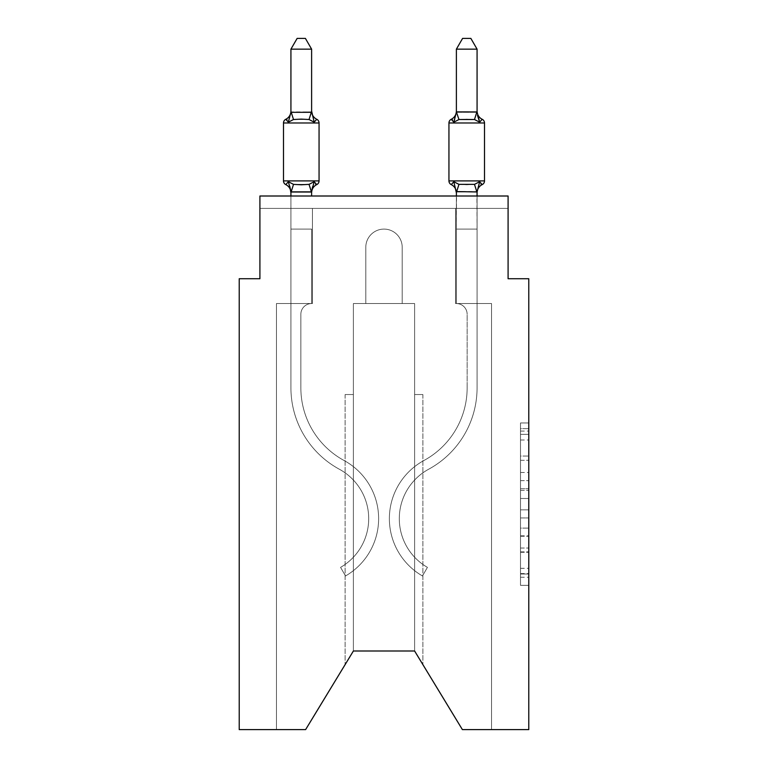 <?xml version="1.0" encoding="UTF-8"?>
<svg xmlns="http://www.w3.org/2000/svg" width="768" height="768" viewBox="0 0 768 768"><rect width="100%" height="100%" fill="white"/><g stroke="black" fill="none" stroke-linecap="round" stroke-linejoin="round"><path stroke-width="0.58" stroke-dasharray="3.84 2.88" d="M520.502 472.493L520.502 498.48L528.778 498.48L528.778 577.248L528.778 431.078L528.778 498.48L520.502 498.48L520.502 428.64L520.502 585.37L520.502 422.957L520.502 574.003L528.778 574.003L520.502 574.003L528.778 574.003L520.502 574.003L520.502 548.016L520.502 585.37L528.778 585.37L528.778 422.957L528.778 573.59L528.778 509.846L520.502 509.846L528.778 509.846L528.778 548.016L528.778 434.333L520.502 434.333L528.778 434.333L528.778 585.37L528.778 431.078L528.778 585.37L520.502 585.37L520.502 422.957L528.778 422.957L528.778 431.078L528.778 422.957L528.778 431.078L528.778 422.957L528.778 428.64L528.778 422.957L520.502 422.957L520.502 434.333L528.778 434.333L520.502 434.333L520.502 472.493L528.778 472.493M528.778 488.736L528.778 480.614L528.778 488.736L520.502 488.736L520.502 456.048L520.502 552.278L520.502 528.115L528.778 528.115L520.502 528.115L520.502 585.37L528.778 585.37L520.502 585.37L528.778 585.37L520.502 585.37L520.502 422.957L528.778 422.957L520.502 422.957L528.778 422.957L520.502 422.957L520.502 488.736L528.778 488.736M290.928 196.003L290.928 229.094L311.616 229.094L311.616 303.542A10.752 10.752 0 0 0 300.854 314.304A10.752 10.752 0 0 1 311.616 303.542L311.616 229.094L290.928 229.094L290.928 191.952L290.928 229.094L311.616 229.094L311.616 303.542A10.752 10.752 0 0 0 300.854 314.304A10.752 10.752 0 0 1 311.616 303.542L311.616 229.094L290.928 229.094L290.928 191.952L290.928 229.094L311.616 229.094L311.616 303.542A10.752 10.752 0 0 0 300.854 314.304A10.752 10.752 0 0 1 311.616 303.542L311.616 229.094L290.928 229.094L290.928 191.952L290.928 229.094L290.928 191.952L290.928 229.094L290.928 191.952L290.928 229.094L290.928 191.952L290.928 229.094L311.616 229.094L311.616 303.542A10.752 10.752 0 0 0 300.854 314.304A10.752 10.752 0 0 1 311.616 303.542A10.752 10.752 0 0 0 300.854 314.304A10.752 10.752 0 0 1 311.616 303.542A10.752 10.752 0 0 0 300.854 314.304A10.752 10.752 0 0 1 311.616 303.542L290.928 303.542L311.616 303.542L311.616 229.094L290.928 229.094L290.928 387.821L290.928 303.542L311.616 303.542L290.928 303.542L290.928 229.094L311.616 229.094L290.928 229.094L311.616 229.094L290.928 229.094L290.928 387.821L290.928 303.542L311.616 303.542L311.616 229.094L290.928 229.094L290.928 303.542L311.616 303.542L290.928 303.542L311.616 303.542L311.616 229.094L290.928 229.094L290.928 387.821L290.928 303.542L311.616 303.542L290.928 303.542L290.928 229.094L311.616 229.094L290.928 229.094L311.616 229.094L290.928 229.094L290.928 387.821L290.928 303.542L311.616 303.542L311.616 229.094L290.928 229.094L290.928 303.542L311.616 303.542L311.616 229.094L290.928 229.094L290.928 387.821L290.928 229.094L311.616 229.094L290.928 229.094L311.616 229.094L290.928 229.094L290.928 387.821L290.928 303.542L311.616 303.542L311.616 229.094L290.928 229.094L290.928 303.542L311.616 303.542L311.616 229.094L290.928 229.094L311.616 229.094L290.928 229.094L290.928 387.821L290.928 303.542L312.442 303.542L290.928 303.542L312.442 303.542L290.928 303.542L312.442 303.542L290.928 303.542L312.442 303.542L290.928 303.542L312.442 303.542L290.928 303.542L312.442 303.542L290.928 303.542L312.442 303.542L312.442 208.406L312.442 303.542L312.442 208.406L312.442 303.542L312.442 208.406L312.442 303.542L312.442 208.406L312.442 303.542L312.442 208.406L312.442 303.542L312.442 208.406L312.442 303.542L312.442 208.406L259.91 208.406L290.928 208.406L259.91 208.406L290.928 208.406L259.91 208.406L290.928 208.406L259.91 208.406L290.928 208.406L259.91 208.406L290.928 208.406L259.91 208.406L290.928 208.406L259.91 208.406L259.91 196.003L259.91 278.726L239.222 278.726L239.222 729.6L305.616 729.6L276.451 729.6L305.616 729.6L353.386 651.005L353.386 303.542L353.386 651.005L305.616 729.6L276.451 729.6L305.616 729.6L353.386 651.005L353.386 303.542L353.386 651.005L305.616 729.6L276.451 729.6L305.616 729.6L353.386 651.005L353.386 303.542L353.386 651.005L353.386 303.542L353.386 651.005L305.616 729.6L276.451 729.6L305.616 729.6L353.386 651.005L353.386 303.542L353.386 651.005L305.616 729.6L276.451 729.6L305.616 729.6L353.386 651.005L305.616 729.6L276.451 729.6L276.451 303.542L290.928 303.542L276.451 303.542L276.451 729.6L276.451 303.542L290.928 303.542L276.451 303.542L276.451 729.6L276.451 303.542L290.928 303.542L276.451 303.542L276.451 729.6L276.451 303.542L290.928 303.542L276.451 303.542L276.451 729.6L276.451 303.542L290.928 303.542L276.451 303.542L276.451 729.6L276.451 303.542L290.928 303.542L276.451 303.542L276.451 729.6L276.451 303.542L290.928 303.542L276.451 303.542L276.451 729.6L305.616 729.6L353.386 651.005L353.386 303.542L353.386 651.005L353.386 303.542L353.386 651.005L353.386 394.55L353.386 651.005L345.12 664.618L353.386 651.005L353.386 394.55L353.386 651.005L345.12 664.618L353.386 651.005L353.386 394.55L353.386 651.005L345.12 664.618L353.386 651.005L353.386 394.55L353.386 651.005L345.12 664.618L353.386 651.005L353.386 394.55L353.386 651.005L345.12 664.618L353.386 651.005L353.386 394.55L345.12 394.55L353.386 394.55L345.12 394.55L353.386 394.55L345.12 394.55L353.386 394.55L345.12 394.55L353.386 394.55L345.12 394.55L353.386 394.55L345.12 394.55L353.386 394.55L353.386 651.005L345.12 664.618L353.386 651.005L353.386 303.542L365.798 303.542L365.798 247.286A18.202 18.202 0 0 1 384 229.094A18.202 18.202 0 0 1 402.202 247.286L402.202 303.542L414.614 303.542L414.614 651.005L414.614 394.55L422.88 394.55L414.614 394.55L422.88 394.55L414.614 394.55L422.88 394.55L414.614 394.55L422.88 394.55L414.614 394.55L422.88 394.55L414.614 394.55L422.88 394.55L414.614 394.55L414.614 651.005L462.384 729.6L528.778 729.6L528.778 278.726L508.09 278.726L508.09 196.003L508.09 208.406L477.072 208.406L508.09 208.406L477.072 208.406L508.09 208.406L477.072 208.406L508.09 208.406L477.072 208.406L508.09 208.406L477.072 208.406L508.09 208.406L477.072 208.406L508.09 208.406L477.072 208.406L508.09 208.406L508.09 196.003L508.09 208.406L508.09 196.003L508.09 208.406L508.09 196.003L508.09 208.406L508.09 196.003L508.09 208.406L508.09 196.003L508.09 208.406L508.09 196.003L508.09 208.406L508.09 196.003L259.91 196.003L259.91 208.406L455.558 208.406L312.442 208.406L455.558 208.406L312.442 208.406L312.442 303.542L290.928 303.542L290.928 208.406L455.558 208.406L312.442 208.406L455.558 208.406L312.442 208.406L312.442 303.542L290.928 303.542L290.928 208.406L455.558 208.406L312.442 208.406L455.558 208.406L312.442 208.406L312.442 303.542L290.928 303.542L290.928 208.406L477.072 208.406L477.072 303.542L491.549 303.542L491.549 729.6L462.384 729.6L414.614 651.005L422.88 664.618L414.614 651.005L422.88 664.618L414.614 651.005L422.88 664.618L414.614 651.005L422.88 664.618L414.614 651.005L422.88 664.618L414.614 651.005L422.88 664.618L414.614 651.005L353.386 651.005L305.616 729.6L276.451 729.6L305.616 729.6L353.386 651.005L353.386 303.542L365.798 303.542L365.798 247.286A18.202 18.202 0 0 1 384 229.094A18.202 18.202 0 0 1 402.202 247.286L402.202 303.542L414.614 303.542L414.614 651.005L414.614 303.542L414.614 651.005L462.384 729.6L491.549 729.6L491.549 303.542L491.549 729.6L462.384 729.6L414.614 651.005L414.614 303.542L414.614 651.005L462.384 729.6L491.549 729.6L491.549 303.542L491.549 729.6L462.384 729.6L414.614 651.005L414.614 303.542L414.614 651.005L462.384 729.6L491.549 729.6L491.549 303.542L491.549 729.6L462.384 729.6L414.614 651.005L462.384 729.6L491.549 729.6L491.549 303.542L491.549 729.6L462.384 729.6L414.614 651.005L414.614 303.542L414.614 651.005L462.384 729.6L491.549 729.6L491.549 303.542L491.549 729.6L462.384 729.6L414.614 651.005L414.614 303.542L414.614 651.005L462.384 729.6L491.549 729.6L491.549 303.542L491.549 729.6L462.384 729.6L414.614 651.005L414.614 303.542L414.614 651.005L414.614 394.55L414.614 651.005L414.614 394.55L414.614 651.005L414.614 394.55L414.614 651.005L414.614 394.55L414.614 651.005L414.614 394.55L414.614 651.005L462.384 729.6L491.549 729.6L491.549 303.542L455.558 303.542L455.558 208.406L477.072 208.406L477.072 303.542L455.558 303.542L455.558 208.406L477.072 208.406L477.072 303.542L491.549 303.542L455.558 303.542L455.558 208.406L477.072 208.406L477.072 303.542L455.558 303.542L455.558 208.406L477.072 208.406L477.072 303.542L491.549 303.542L455.558 303.542L455.558 208.406L477.072 208.406L477.072 303.542L455.558 303.542L455.558 208.406L477.072 208.406L477.072 303.542L491.549 303.542L455.558 303.542L455.558 208.406L477.072 208.406L477.072 303.542L455.558 303.542L455.558 208.406L477.072 208.406L477.072 303.542L455.558 303.542L455.558 208.406L477.072 208.406L477.072 303.542L491.549 303.542L455.558 303.542L455.558 208.406L477.072 208.406L477.072 303.542L455.558 303.542L455.558 208.406L477.072 208.406L477.072 303.542L491.549 303.542L455.558 303.542L455.558 208.406L477.072 208.406L477.072 303.542L455.558 303.542L455.558 208.406L477.072 208.406L477.072 303.542L491.549 303.542L455.558 303.542L455.558 208.406L312.442 208.406L312.442 303.542L290.928 303.542L290.928 208.406L455.558 208.406L312.442 208.406L312.442 303.542L290.928 303.542L290.928 208.406L455.558 208.406L312.442 208.406L312.442 303.542L290.928 303.542L290.928 208.406L455.558 208.406L312.442 208.406L455.558 208.406L312.442 208.406L455.558 208.406L312.442 208.406L455.558 208.406L312.442 208.406L312.442 303.542L290.928 303.542L290.928 208.406L312.442 208.406L312.442 303.542L290.928 303.542L290.928 208.406L312.442 208.406L312.442 303.542L290.928 303.542L290.928 208.406L312.442 208.406L312.442 303.542L290.928 303.542L290.928 208.406L312.442 208.406L312.442 303.542L290.928 303.542L290.928 208.406L312.442 208.406L312.442 303.542L290.928 303.542L290.928 208.406L312.442 208.406L312.442 303.542L290.928 303.542L290.928 208.406L312.442 208.406L312.442 303.542L290.928 303.542L290.928 208.406L312.442 208.406L312.442 303.542L290.928 303.542L311.616 303.542L290.928 303.542L290.928 191.952L311.616 191.578L311.616 192.806L311.616 191.578L290.928 191.578L290.928 192.806L290.928 191.578L311.616 191.578L311.616 192.806L311.616 191.578L290.928 191.952L288.346 181.709L293.51 184.368L309.034 184.368L293.51 184.368L288.346 181.709L290.928 192.806A9.101 9.101 0 0 0 285.811 184.618A9.101 9.101 0 0 1 290.928 192.806L290.928 191.578L311.616 191.578L311.616 192.806L311.616 191.578L290.928 191.952L288.346 181.709L293.51 184.368L301.267 184.781L309.034 184.368L314.198 181.709L309.034 184.368L293.51 184.368L288.346 181.709L290.928 192.806A9.101 9.101 0 0 0 285.811 184.618A9.101 9.101 0 0 1 290.928 192.806L290.928 191.578L311.616 191.578L311.616 192.806L311.616 191.578L290.928 191.952L288.346 181.709L293.51 184.368L301.267 184.781L309.034 184.368L314.198 181.709L311.616 192.806L314.198 181.709L309.034 184.368L293.51 184.368L288.346 181.709L290.928 192.806A9.101 9.101 0 0 0 285.811 184.618A9.101 9.101 0 0 1 290.928 192.806L290.928 191.578L311.443 192.01L290.928 191.952L288.346 181.709L293.51 184.368L301.267 184.781L309.034 184.368L314.198 181.709L309.034 184.368L293.51 184.368L288.346 181.709L290.928 192.806A9.101 9.101 0 0 0 285.811 184.618A9.101 9.101 0 0 1 290.928 192.806L290.928 191.578L311.616 191.952L290.928 191.952L288.346 181.709L293.51 184.368L301.267 184.781L309.034 184.368L314.198 181.709L311.616 191.578L314.198 181.709L309.034 184.368L293.51 184.368L288.346 181.709L290.928 192.806A9.101 9.101 0 0 0 285.811 184.618A9.101 9.101 0 0 1 290.928 192.806L290.928 191.578L311.616 191.952L314.198 181.709L309.034 184.368L314.198 181.709L309.034 184.368L293.51 184.368L309.034 184.368L314.198 181.709L311.616 191.578M414.614 651.005L414.614 303.542L353.386 303.542L365.798 303.542L365.798 247.286L365.798 303.542L353.386 303.542L365.798 303.542L365.798 247.286A18.202 18.202 0 0 1 384 229.094A18.202 18.202 0 0 1 402.202 247.286A18.202 18.202 0 0 0 384 229.094A18.202 18.202 0 0 0 365.798 247.286A18.202 18.202 0 0 1 384 229.094A18.202 18.202 0 0 1 402.202 247.286L402.202 303.542L414.614 303.542L402.202 303.542L402.202 247.286L402.202 303.542L414.614 303.542L402.202 303.542L414.614 303.542L402.202 303.542L414.614 303.542L402.202 303.542L414.614 303.542L402.202 303.542L402.202 247.286A18.202 18.202 0 0 0 384 229.094A18.202 18.202 0 0 0 365.798 247.286A18.202 18.202 0 0 1 384 229.094A18.202 18.202 0 0 1 402.202 247.286A18.202 18.202 0 0 0 384 229.094A18.202 18.202 0 0 0 365.798 247.286A18.202 18.202 0 0 1 384 229.094A18.202 18.202 0 0 1 402.202 247.286A18.202 18.202 0 0 0 384 229.094A18.202 18.202 0 0 0 365.798 247.286A18.202 18.202 0 0 1 384 229.094A18.202 18.202 0 0 1 402.202 247.286A18.202 18.202 0 0 0 384 229.094A18.202 18.202 0 0 0 365.798 247.286L365.798 303.542L353.386 303.542L365.798 303.542L365.798 247.286L365.798 303.542L365.798 247.286L365.798 303.542L353.386 303.542L365.798 303.542L365.798 247.286L365.798 303.542L353.386 303.542L365.798 303.542L353.386 303.542L365.798 303.542L365.798 247.286A18.202 18.202 0 0 1 384 229.094A18.202 18.202 0 0 1 402.202 247.286L402.202 303.542L353.386 303.542L365.798 303.542L365.798 247.286A18.202 18.202 0 0 1 384 229.094A18.202 18.202 0 0 1 402.202 247.286L402.202 303.542L414.614 303.542L414.614 651.005L353.386 651.005L305.616 729.6L353.386 651.005M259.91 196.003L508.09 196.003L259.91 196.003M345.12 394.55L345.12 664.618L345.12 394.55M422.88 394.55L422.88 664.618L422.88 394.55M455.558 303.542L455.558 208.406L455.558 303.542L455.558 208.406L455.558 303.542L455.558 208.406L455.558 303.542L455.558 208.406L455.558 303.542L455.558 208.406L455.558 303.542L455.558 208.406L455.558 303.542L455.558 208.406L455.558 303.542L477.072 303.542L455.558 303.542M520.502 498.48L528.778 498.48L520.502 498.48M520.502 428.64L520.502 422.957L520.502 428.64L528.778 428.64L520.502 428.64M520.502 551.875L520.502 517.968L520.502 551.875L528.778 551.875L520.502 551.875M520.502 517.968L520.502 509.846L528.778 509.846L520.502 509.846L520.502 517.968L528.778 517.968L520.502 517.968M520.502 456.048L520.502 434.333L520.502 456.048L528.778 456.048L520.502 456.048M520.502 422.957L528.778 422.957L520.502 422.957L520.502 431.078L520.502 422.957L528.778 422.957M520.502 585.37L528.778 585.37L520.502 585.37L520.502 577.248L520.502 585.37M477.072 192.806A9.101 9.101 0 0 1 482.189 184.618A9.101 9.101 0 0 0 477.072 192.806L479.654 181.709L477.072 192.806A9.101 9.101 0 0 1 482.189 184.618A9.101 9.101 0 0 0 477.072 192.806A9.101 9.101 0 0 1 482.189 184.618A9.101 9.101 0 0 0 477.072 192.806A9.101 9.101 0 0 1 482.189 184.618A9.101 9.101 0 0 0 477.072 192.806A9.101 9.101 0 0 1 482.189 184.618A9.101 9.101 0 0 0 477.072 192.806L479.654 181.709L474.49 184.368L466.733 184.781L458.966 184.368L474.49 184.368L479.654 181.709L474.49 184.368L466.733 184.781L458.966 184.368L453.802 181.709L458.966 184.368L474.49 184.368L479.654 181.709L477.072 192.806L477.072 191.578L456.384 191.952L477.072 191.952L479.654 181.709L474.49 184.368L466.733 184.781L458.966 184.368L453.802 181.709L456.384 192.806L456.384 191.578L477.072 191.578L477.072 192.806A9.101 9.101 0 0 1 482.189 184.618A4.138 4.138 0 0 0 484.512 180.902L448.944 180.902A4.138 4.138 0 0 0 451.267 184.618A4.138 4.138 0 0 1 448.944 180.902A4.138 4.138 0 0 0 451.267 184.618A9.101 9.101 0 0 1 456.384 192.806L453.802 181.709L458.966 184.368L474.49 184.368L479.654 181.709L476.899 192.01L456.384 191.952L477.072 191.952L479.654 181.709L474.49 184.368L466.733 184.781L458.966 184.368L453.802 181.709L456.557 192.01L456.384 229.094L456.384 191.952L456.384 229.094L477.072 229.094L477.072 191.952L456.557 192.01L477.072 191.578L477.072 192.806A9.101 9.101 0 0 1 482.189 184.618A4.138 4.138 0 0 0 484.512 180.902L448.944 180.902A4.138 4.138 0 0 0 451.267 184.618A4.138 4.138 0 0 1 448.944 180.902A4.138 4.138 0 0 0 451.267 184.618A9.101 9.101 0 0 1 456.384 192.806L453.802 181.709L458.966 184.368L474.49 184.368L479.654 181.709L476.899 192.01L456.557 192.01L477.072 191.952L479.654 181.709L474.49 184.368L466.733 184.781L458.966 184.368L453.802 181.709L456.384 191.578L456.384 229.094L477.072 229.094L456.384 229.094L477.072 229.094L476.899 192.01L479.654 181.709L477.072 192.806A9.101 9.101 0 0 1 482.189 184.618L479.654 181.709L474.49 184.368L479.654 181.709L477.072 191.578L477.072 229.094L456.384 229.094L477.072 229.094L456.384 229.094L456.384 191.952L456.384 229.094L477.072 229.094L477.072 191.952L477.072 229.094L456.384 229.094L477.072 229.094L456.384 229.094L456.384 191.578L453.802 181.709L458.966 184.368L474.49 184.368L458.966 184.368L453.802 181.709L456.384 192.806L453.802 181.709L458.966 184.368L474.49 184.368L479.654 181.709L474.49 184.368L466.733 184.781L458.966 184.368L453.802 181.709L456.384 191.578L456.384 229.094L477.072 229.094L477.072 191.952L477.072 229.094L456.384 229.094L477.072 229.094L456.384 229.094L456.384 191.952L456.384 229.094L477.072 229.094L477.072 191.952L477.072 229.094L456.384 229.094L477.072 229.094L456.384 229.094L456.384 191.578L453.802 181.709L458.966 184.368L453.802 181.709L456.384 192.806A9.101 9.101 0 0 0 451.267 184.618A4.138 4.138 0 0 1 448.944 180.902A4.138 4.138 0 0 0 451.267 184.618L453.802 181.709L456.384 191.578L453.802 181.709L451.267 184.618A4.138 4.138 0 0 1 448.944 180.902A4.138 4.138 0 0 0 451.267 184.618A9.101 9.101 0 0 1 456.384 192.806A9.101 9.101 0 0 0 451.267 184.618A4.138 4.138 0 0 1 448.944 180.902L484.512 180.902L448.944 180.902L484.512 180.902L448.944 180.902L484.512 180.902L448.944 180.902L484.512 180.902L484.512 122.986A4.138 4.138 0 0 0 482.189 119.27L479.654 122.179L474.49 119.52L479.654 122.179L477.072 111.091L477.072 112.31L456.384 112.31L456.384 111.091L456.384 112.31L477.072 112.31L477.072 111.091L477.072 112.31L456.384 111.936L453.802 122.179L458.966 119.52L453.802 122.179L458.966 119.52L466.733 119.107L474.49 119.52L458.966 119.52L453.802 122.179L458.966 119.52L466.733 119.107L474.49 119.52L479.654 122.179L474.49 119.52L458.966 119.52L453.802 122.179L458.966 119.52L466.733 119.107L474.49 119.52L479.654 122.179L477.072 111.091L477.072 112.31L477.072 111.091L477.072 112.31L477.072 111.091L477.072 112.31L456.557 111.888L477.072 112.31L477.072 111.091L477.072 112.31L456.384 111.936L477.072 112.31L477.072 111.091L477.072 112.31L456.384 112.31L456.384 111.091A9.101 9.101 0 0 1 451.267 119.27A4.138 4.138 0 0 0 448.944 122.986L448.944 180.902L466.733 180.902L448.944 180.902L466.733 180.902L448.944 180.902L448.944 122.986A4.138 4.138 0 0 1 451.267 119.27A4.138 4.138 0 0 0 448.944 122.986L448.944 180.902L448.944 122.986A4.138 4.138 0 0 1 451.267 119.27A4.138 4.138 0 0 0 448.944 122.986L448.944 180.902L448.944 122.986A4.138 4.138 0 0 1 451.267 119.27A4.138 4.138 0 0 0 448.944 122.986L448.944 180.902L448.944 122.986A4.138 4.138 0 0 1 451.267 119.27A4.138 4.138 0 0 0 448.944 122.986L448.944 180.902L448.944 122.986A4.138 4.138 0 0 1 451.267 119.27A4.138 4.138 0 0 0 448.944 122.986L448.944 180.902L448.944 122.986A4.138 4.138 0 0 1 451.267 119.27A9.101 9.101 0 0 0 456.384 111.091L456.384 112.31L477.072 111.936L479.654 122.179L474.49 119.52L458.966 119.52L466.733 119.107L474.49 119.52L479.654 122.179L474.49 119.52L458.966 119.52L453.802 122.179L458.966 119.52L466.733 119.107L474.49 119.52L479.654 122.179L477.072 112.31L479.654 122.179L474.49 119.52L458.966 119.52L453.802 122.179L458.966 119.52L466.733 119.107L474.49 119.52L479.654 122.179L474.49 119.52L458.966 119.52L474.49 119.52L479.654 122.179L477.072 112.31M479.654 181.709L477.072 191.578L477.072 229.094L456.384 229.094L456.384 303.542A10.752 10.752 0 0 1 467.146 314.304A10.752 10.752 0 0 0 456.384 303.542L456.384 229.094L477.072 229.094L456.384 229.094L456.384 303.542A10.752 10.752 0 0 1 467.146 314.304A10.752 10.752 0 0 0 456.384 303.542L456.384 229.094L456.384 303.542A10.752 10.752 0 0 1 467.146 314.304A10.752 10.752 0 0 0 456.384 303.542L456.384 229.094L456.384 303.542A10.752 10.752 0 0 1 467.146 314.304A10.752 10.752 0 0 0 456.384 303.542L456.384 229.094L456.384 303.542A10.752 10.752 0 0 1 467.146 314.304A10.752 10.752 0 0 0 456.384 303.542L456.384 229.094L477.072 229.094L477.072 387.821L477.072 303.542L456.384 303.542L456.384 229.094L477.072 229.094L477.072 303.542L456.384 303.542L477.072 303.542L456.384 303.542L477.072 303.542L477.072 387.821L477.072 229.094L477.072 303.542L456.384 303.542L477.072 303.542L456.384 303.542L456.384 229.094L477.072 229.094L477.072 387.821L477.072 303.542L456.384 303.542L477.072 303.542L477.072 229.094L477.072 387.821L477.072 303.542L456.384 303.542L477.072 303.542L456.384 303.542L477.072 303.542L477.072 229.094L477.072 387.821L477.072 229.094L477.072 387.821L477.072 229.094L477.072 387.821L477.072 303.542L456.384 303.542L477.072 303.542L456.384 303.542L477.072 303.542L456.384 303.542L477.072 303.542L456.384 303.542L477.072 303.542L456.384 303.542L477.072 303.542L456.384 303.542L477.072 303.542L456.384 303.542L477.072 303.542L477.072 191.952L477.072 229.094L456.384 229.094L456.384 192.806A9.101 9.101 0 0 0 451.267 184.618L453.802 181.709M448.944 180.902A4.138 4.138 0 0 0 451.267 184.618A4.138 4.138 0 0 1 448.944 180.902L448.944 122.986L484.512 122.986L448.944 122.986L484.512 122.986L448.944 122.986L484.512 122.986L448.944 122.986L484.512 122.986L448.944 122.986L484.512 122.986L448.944 122.986L484.512 122.986L466.733 122.986L484.512 122.986L484.512 180.902L484.512 122.986A4.138 4.138 0 0 0 482.189 119.27A9.101 9.101 0 0 1 477.072 111.091A9.101 9.101 0 0 0 482.189 119.27A4.138 4.138 0 0 1 484.512 122.986L484.512 180.902A4.138 4.138 0 0 1 482.189 184.618A4.138 4.138 0 0 0 484.512 180.902L484.512 122.986A4.138 4.138 0 0 0 482.189 119.27A9.101 9.101 0 0 1 477.072 111.091A9.101 9.101 0 0 0 482.189 119.27A4.138 4.138 0 0 1 484.512 122.986L484.512 180.902L484.512 122.986A4.138 4.138 0 0 0 482.189 119.27A9.101 9.101 0 0 1 477.072 111.091A9.101 9.101 0 0 0 482.189 119.27A4.138 4.138 0 0 1 484.512 122.986L484.512 180.902A4.138 4.138 0 0 1 482.189 184.618A4.138 4.138 0 0 0 484.512 180.902L484.512 122.986A4.138 4.138 0 0 0 482.189 119.27A9.101 9.101 0 0 1 477.072 111.091A9.101 9.101 0 0 0 482.189 119.27A4.138 4.138 0 0 1 484.512 122.986L484.512 180.902L484.512 122.986A4.138 4.138 0 0 0 482.189 119.27L479.654 122.179L482.189 119.27A9.101 9.101 0 0 1 477.072 111.091A9.101 9.101 0 0 0 482.189 119.27A4.138 4.138 0 0 1 484.512 122.986L484.512 180.902A4.138 4.138 0 0 1 482.189 184.618M454.771 118.906L456.384 112.31L453.802 122.179L456.384 112.31L454.771 118.906L456.384 112.31L456.384 49.152L456.384 112.31L456.384 49.152L456.384 111.936L456.384 49.152L456.384 111.936L456.384 49.152L456.384 111.936L456.384 49.152L456.384 111.936L456.384 49.152L462.595 38.4L456.384 49.152L462.595 38.4L470.861 38.4L477.072 49.152L477.072 111.936L477.072 49.152L470.861 38.4L477.072 49.152L456.384 49.152L462.595 38.4L456.384 49.152L477.072 49.152L477.072 111.936L477.072 49.152L470.861 38.4L462.595 38.4L456.384 49.152L462.595 38.4L470.861 38.4L477.072 49.152L477.072 111.936L477.072 49.152L470.861 38.4L477.072 49.152L477.072 111.936L477.072 49.152L477.072 111.936L477.072 49.152L477.072 111.936L477.072 49.152L456.384 49.152L462.595 38.4L470.861 38.4L462.595 38.4L456.384 49.152L477.072 49.152L456.384 49.152L477.072 49.152L470.861 38.4L462.595 38.4L456.384 49.152L477.072 49.152L470.861 38.4L462.595 38.4L470.861 38.4L462.595 38.4L456.384 49.152L477.072 49.152L456.384 49.152L477.072 49.152L470.861 38.4L462.595 38.4L456.384 49.152L477.072 49.152L470.861 38.4L462.595 38.4L470.861 38.4L462.595 38.4L456.384 49.152L477.072 49.152L456.384 49.152L456.384 112.31L453.802 122.179L458.966 119.52L456.384 111.936L476.899 111.888L456.384 112.31L456.384 111.091A9.101 9.101 0 0 1 451.267 119.27A9.101 9.101 0 0 0 456.384 111.091L456.384 112.31L477.072 111.936L456.384 111.936L453.802 122.179L456.384 111.091A9.101 9.101 0 0 1 451.267 119.27A9.101 9.101 0 0 0 456.384 111.091L458.966 119.52L456.557 111.888M477.072 387.821A92.659 92.659 0 0 1 428.678 469.219A56.256 56.256 0 0 0 427.43 567.36L422.467 575.962L427.43 567.36A56.256 56.256 0 0 1 428.678 469.219A56.256 56.256 0 0 0 427.43 567.36L422.467 575.962L427.43 567.36A56.256 56.256 0 0 1 428.678 469.219A56.256 56.256 0 0 0 427.43 567.36L422.467 575.962L427.43 567.36A56.256 56.256 0 0 1 428.678 469.219A56.256 56.256 0 0 0 427.43 567.36L422.467 575.962L427.43 567.36A56.256 56.256 0 0 1 428.678 469.219A56.256 56.256 0 0 0 427.43 567.36L422.467 575.962L427.43 567.36A56.256 56.256 0 0 1 428.678 469.219A56.256 56.256 0 0 0 427.43 567.36L422.467 575.962L427.43 567.36A56.256 56.256 0 0 1 428.678 469.219A56.256 56.256 0 0 0 427.43 567.36L422.467 575.962L427.43 567.36A56.256 56.256 0 0 1 428.678 469.219A92.659 92.659 0 0 0 477.072 387.821A92.659 92.659 0 0 1 428.678 469.219A92.659 92.659 0 0 0 477.072 387.821A92.659 92.659 0 0 1 428.678 469.219A92.659 92.659 0 0 0 477.072 387.821A92.659 92.659 0 0 1 428.678 469.219A92.659 92.659 0 0 0 477.072 387.821A92.659 92.659 0 0 1 428.678 469.219A92.659 92.659 0 0 0 477.072 387.821A92.659 92.659 0 0 1 428.678 469.219A92.659 92.659 0 0 0 477.072 387.821A92.659 92.659 0 0 1 428.678 469.219A92.659 92.659 0 0 0 477.072 387.821M477.072 196.003L477.072 229.094L456.384 229.094L456.384 303.542A10.752 10.752 0 0 1 467.146 314.304L467.146 387.821A82.733 82.733 0 0 1 423.936 460.502A66.182 66.182 0 0 0 422.467 575.962A66.182 66.182 0 0 1 423.936 460.502A66.182 66.182 0 0 0 422.467 575.962A66.182 66.182 0 0 1 423.936 460.502A66.182 66.182 0 0 0 422.467 575.962A66.182 66.182 0 0 1 423.936 460.502A66.182 66.182 0 0 0 422.467 575.962A66.182 66.182 0 0 1 423.936 460.502A66.182 66.182 0 0 0 422.467 575.962A66.182 66.182 0 0 1 423.936 460.502A66.182 66.182 0 0 0 422.467 575.962A66.182 66.182 0 0 1 423.936 460.502A66.182 66.182 0 0 0 422.467 575.962A66.182 66.182 0 0 1 423.936 460.502A82.733 82.733 0 0 0 467.146 387.821A82.733 82.733 0 0 1 423.936 460.502A82.733 82.733 0 0 0 467.146 387.821A82.733 82.733 0 0 1 423.936 460.502A82.733 82.733 0 0 0 467.146 387.821A82.733 82.733 0 0 1 423.936 460.502A82.733 82.733 0 0 0 467.146 387.821A82.733 82.733 0 0 1 423.936 460.502A82.733 82.733 0 0 0 467.146 387.821A82.733 82.733 0 0 1 423.936 460.502A82.733 82.733 0 0 0 467.146 387.821A82.733 82.733 0 0 1 423.936 460.502A82.733 82.733 0 0 0 467.146 387.821L467.146 314.304A10.752 10.752 0 0 0 456.384 303.542A10.752 10.752 0 0 1 467.146 314.304A10.752 10.752 0 0 0 456.384 303.542L456.384 196.003M301.267 119.107L293.51 119.52L288.346 122.179L293.51 119.52L309.034 119.52L314.198 122.179L309.034 119.52L301.267 119.107L293.51 119.52L288.346 122.179L290.928 111.091L290.928 112.31L311.443 111.888L290.928 112.31L290.928 111.091L290.928 112.31L311.616 111.936L290.928 112.31L290.928 111.091L290.928 112.31L311.616 111.936L290.928 112.31L290.928 111.091L290.928 112.31L311.616 111.936L290.928 112.31L290.928 111.091L290.928 112.31L311.616 111.936L290.928 112.31L290.928 111.091L290.928 112.31L311.616 111.936L290.928 112.31L290.928 111.091L288.346 122.179L293.51 119.52L309.034 119.52L314.198 122.179L309.034 119.52L301.267 119.107L293.51 119.52L288.346 122.179L290.928 112.31L288.346 122.179L293.51 119.52L309.034 119.52L314.198 122.179L309.034 119.52L301.267 119.107L293.51 119.52L288.346 122.179L290.928 112.31L288.346 122.179L293.51 119.52L309.034 119.52L314.198 122.179L309.034 119.52L301.267 119.107L293.51 119.52L288.346 122.179L290.928 112.31L288.346 122.179L293.51 119.52L309.034 119.52L314.198 122.179L309.034 119.52L301.267 119.107L293.51 119.52L288.346 122.179L290.928 112.31L288.346 122.179L293.51 119.52L309.034 119.52L314.198 122.179L309.034 119.52L301.267 119.107M290.928 111.091A9.101 9.101 0 0 1 285.811 119.27A9.101 9.101 0 0 0 290.928 111.091A9.101 9.101 0 0 1 285.811 119.27A9.101 9.101 0 0 0 290.928 111.091A9.101 9.101 0 0 1 285.811 119.27A9.101 9.101 0 0 0 290.928 111.091A9.101 9.101 0 0 1 285.811 119.27A9.101 9.101 0 0 0 290.928 111.091A9.101 9.101 0 0 1 285.811 119.27A9.101 9.101 0 0 0 290.928 111.091A9.101 9.101 0 0 1 285.811 119.27A9.101 9.101 0 0 0 290.928 111.091A9.101 9.101 0 0 1 285.811 119.27A4.138 4.138 0 0 0 283.488 122.986A4.138 4.138 0 0 1 285.811 119.27A4.138 4.138 0 0 0 283.488 122.986A4.138 4.138 0 0 1 285.811 119.27A4.138 4.138 0 0 0 283.488 122.986A4.138 4.138 0 0 1 285.811 119.27A4.138 4.138 0 0 0 283.488 122.986A4.138 4.138 0 0 1 285.811 119.27A4.138 4.138 0 0 0 283.488 122.986A4.138 4.138 0 0 1 285.811 119.27A4.138 4.138 0 0 0 283.488 122.986A4.138 4.138 0 0 1 285.811 119.27A4.138 4.138 0 0 0 283.488 122.986L283.488 180.902L319.056 180.902A4.138 4.138 0 0 1 316.733 184.618A4.138 4.138 0 0 0 319.056 180.902A4.138 4.138 0 0 1 316.733 184.618A9.101 9.101 0 0 0 311.616 192.806A9.101 9.101 0 0 1 316.733 184.618A4.138 4.138 0 0 0 319.056 180.902A4.138 4.138 0 0 1 316.733 184.618A9.101 9.101 0 0 0 311.616 192.806A9.101 9.101 0 0 1 316.733 184.618A4.138 4.138 0 0 0 319.056 180.902A4.138 4.138 0 0 1 316.733 184.618A9.101 9.101 0 0 0 311.616 192.806A9.101 9.101 0 0 1 316.733 184.618A4.138 4.138 0 0 0 319.056 180.902A4.138 4.138 0 0 1 316.733 184.618A9.101 9.101 0 0 0 311.616 192.806A9.101 9.101 0 0 1 316.733 184.618A4.138 4.138 0 0 0 319.056 180.902A4.138 4.138 0 0 1 316.733 184.618A9.101 9.101 0 0 0 311.616 192.806A9.101 9.101 0 0 1 316.733 184.618A4.138 4.138 0 0 0 319.056 180.902A4.138 4.138 0 0 1 316.733 184.618A9.101 9.101 0 0 0 311.616 192.806A9.101 9.101 0 0 1 316.733 184.618A9.101 9.101 0 0 0 311.616 192.806M311.616 111.091A9.101 9.101 0 0 0 316.733 119.27A9.101 9.101 0 0 1 311.616 111.091A9.101 9.101 0 0 0 316.733 119.27A9.101 9.101 0 0 1 311.616 111.091A9.101 9.101 0 0 0 316.733 119.27A9.101 9.101 0 0 1 311.616 111.091A9.101 9.101 0 0 0 316.733 119.27A9.101 9.101 0 0 1 311.616 111.091A9.101 9.101 0 0 0 316.733 119.27A9.101 9.101 0 0 1 311.616 111.091A9.101 9.101 0 0 0 316.733 119.27A9.101 9.101 0 0 1 311.616 111.091L311.616 112.31L311.616 111.091A9.101 9.101 0 0 0 316.733 119.27A4.138 4.138 0 0 1 319.056 122.986L319.056 180.902L283.488 180.902L319.056 180.902L283.488 180.902L319.056 180.902L283.488 180.902L319.056 180.902L283.488 180.902L319.056 180.902L283.488 180.902L283.488 122.986L283.488 180.902L283.488 122.986L283.488 180.902L283.488 122.986L283.488 180.902L283.488 122.986L283.488 180.902L283.488 122.986L283.488 180.902L283.488 122.986L283.488 180.902L319.056 180.902L301.267 180.902L319.056 180.902L319.056 122.986L319.056 180.902M290.928 111.936L290.928 49.152L297.139 38.4L290.928 49.152L311.616 49.152L305.405 38.4L311.616 49.152L290.928 49.152L290.928 111.936L290.928 49.152L297.139 38.4L305.405 38.4L311.616 49.152L305.405 38.4L297.139 38.4L290.928 49.152L290.928 111.936L290.928 49.152L297.139 38.4L290.928 49.152L311.616 49.152L305.405 38.4L311.616 49.152L290.928 49.152L290.928 111.936L290.928 49.152L297.139 38.4L305.405 38.4L311.616 49.152L305.405 38.4L297.139 38.4L290.928 49.152L290.928 111.936L290.928 49.152L311.616 49.152L311.616 111.936L290.928 111.936L288.346 122.179L290.928 112.31L288.346 122.179L293.51 119.52L309.034 119.52L314.198 122.179L316.733 119.27A4.138 4.138 0 0 1 319.056 122.986L283.488 122.986L319.056 122.986A4.138 4.138 0 0 0 316.733 119.27L314.198 122.179L311.616 112.31L311.616 49.152L290.928 49.152L290.928 111.936L290.928 49.152L311.616 49.152L311.616 111.936L311.616 49.152L290.928 49.152L297.139 38.4L305.405 38.4L297.139 38.4L305.405 38.4L311.616 49.152L311.616 112.31L314.198 122.179L311.616 112.31L314.198 122.179L316.733 119.27A4.138 4.138 0 0 1 319.056 122.986A4.138 4.138 0 0 0 316.733 119.27L314.198 122.179L311.616 112.31L311.616 49.152L290.928 49.152L297.139 38.4L305.405 38.4L311.616 49.152L311.616 111.936L311.616 49.152L290.928 49.152L290.928 111.936L290.928 49.152L311.616 49.152L311.616 112.31L314.198 122.179L311.616 112.31L314.198 122.179L311.616 112.31L311.616 49.152L290.928 49.152L297.139 38.4L305.405 38.4L297.139 38.4L305.405 38.4L311.616 49.152L311.616 111.936L311.616 49.152L290.928 49.152L297.139 38.4L305.405 38.4L311.616 49.152L311.616 112.31L314.198 122.179L316.733 119.27A4.138 4.138 0 0 1 319.056 122.986A4.138 4.138 0 0 0 316.733 119.27M311.616 196.003L311.616 191.952M312.586 186.71L314.198 181.709L312.586 186.71L314.198 181.709L312.586 186.71L314.198 181.709L312.586 186.71L314.198 181.709L309.034 184.368L293.51 184.368L288.346 181.709L293.51 184.368L288.346 181.709L290.928 192.806A9.101 9.101 0 0 0 285.811 184.618A9.101 9.101 0 0 1 290.928 192.806L290.928 191.952M290.928 387.821A92.659 92.659 0 0 0 339.322 469.219A56.256 56.256 0 0 1 340.57 567.36L345.533 575.962L340.57 567.36A56.256 56.256 0 0 0 339.322 469.219A56.256 56.256 0 0 1 340.57 567.36L345.533 575.962L340.57 567.36A56.256 56.256 0 0 0 339.322 469.219A56.256 56.256 0 0 1 340.57 567.36L345.533 575.962L340.57 567.36A56.256 56.256 0 0 0 339.322 469.219A56.256 56.256 0 0 1 340.57 567.36L345.533 575.962L340.57 567.36A56.256 56.256 0 0 0 339.322 469.219A56.256 56.256 0 0 1 340.57 567.36L345.533 575.962L340.57 567.36A56.256 56.256 0 0 0 339.322 469.219A56.256 56.256 0 0 1 340.57 567.36L345.533 575.962L340.57 567.36A56.256 56.256 0 0 0 339.322 469.219A56.256 56.256 0 0 1 340.57 567.36L345.533 575.962L340.57 567.36A56.256 56.256 0 0 0 339.322 469.219A92.659 92.659 0 0 1 290.928 387.821A92.659 92.659 0 0 0 339.322 469.219A92.659 92.659 0 0 1 290.928 387.821A92.659 92.659 0 0 0 339.322 469.219A92.659 92.659 0 0 1 290.928 387.821A92.659 92.659 0 0 0 339.322 469.219A92.659 92.659 0 0 1 290.928 387.821A92.659 92.659 0 0 0 339.322 469.219A92.659 92.659 0 0 1 290.928 387.821A92.659 92.659 0 0 0 339.322 469.219A92.659 92.659 0 0 1 290.928 387.821A92.659 92.659 0 0 0 339.322 469.219A92.659 92.659 0 0 1 290.928 387.821M300.854 314.304L300.854 387.821A82.733 82.733 0 0 0 344.064 460.502A66.182 66.182 0 0 1 345.533 575.962A66.182 66.182 0 0 0 344.064 460.502A66.182 66.182 0 0 1 345.533 575.962A66.182 66.182 0 0 0 344.064 460.502A66.182 66.182 0 0 1 345.533 575.962A66.182 66.182 0 0 0 344.064 460.502A66.182 66.182 0 0 1 345.533 575.962A66.182 66.182 0 0 0 344.064 460.502A66.182 66.182 0 0 1 345.533 575.962A66.182 66.182 0 0 0 344.064 460.502A66.182 66.182 0 0 1 345.533 575.962A66.182 66.182 0 0 0 344.064 460.502A66.182 66.182 0 0 1 345.533 575.962A66.182 66.182 0 0 0 344.064 460.502A82.733 82.733 0 0 1 300.854 387.821A82.733 82.733 0 0 0 344.064 460.502A82.733 82.733 0 0 1 300.854 387.821A82.733 82.733 0 0 0 344.064 460.502A82.733 82.733 0 0 1 300.854 387.821A82.733 82.733 0 0 0 344.064 460.502A82.733 82.733 0 0 1 300.854 387.821A82.733 82.733 0 0 0 344.064 460.502A82.733 82.733 0 0 1 300.854 387.821A82.733 82.733 0 0 0 344.064 460.502A82.733 82.733 0 0 1 300.854 387.821A82.733 82.733 0 0 0 344.064 460.502A82.733 82.733 0 0 1 300.854 387.821L300.854 314.304A10.752 10.752 0 0 1 311.616 303.542A10.752 10.752 0 0 0 300.854 314.304M456.384 111.091A9.101 9.101 0 0 1 451.267 119.27A9.101 9.101 0 0 0 456.384 111.091A9.101 9.101 0 0 1 451.267 119.27A9.101 9.101 0 0 0 456.384 111.091A9.101 9.101 0 0 1 451.267 119.27A9.101 9.101 0 0 0 456.384 111.091A9.101 9.101 0 0 1 451.267 119.27A4.138 4.138 0 0 0 448.944 122.986M289.718 186.067L288.346 181.709L289.718 186.067M314.198 122.179L311.616 111.936M482.189 119.27A9.101 9.101 0 0 1 477.072 111.091A9.101 9.101 0 0 0 482.189 119.27A4.138 4.138 0 0 1 484.512 122.986L484.512 180.902M477.072 49.152L470.861 38.4L477.072 49.152L477.072 111.936M290.928 192.806A9.101 9.101 0 0 0 285.811 184.618M311.616 49.152L305.405 38.4L297.139 38.4L290.928 49.152M456.384 49.152L456.384 111.936M477.072 191.952L477.072 229.094L456.384 229.094L456.384 191.952M451.267 184.618A9.101 9.101 0 0 1 456.384 192.806M520.502 548.016L528.778 548.016L520.502 548.016M520.502 535.834L528.778 535.834M520.502 460.31L528.778 460.31L520.502 460.31M520.502 431.078L528.778 431.078M520.502 577.248L528.778 577.248M520.502 568.31L528.778 568.31M520.502 440.016L528.778 440.016M520.502 490.358L528.778 490.358L520.502 490.358M520.502 536.237L528.778 536.237L520.502 536.237M520.502 552.278L528.778 552.278L520.502 552.278M520.502 480.614L528.778 480.614L520.502 480.614M474.49 184.368L476.899 192.01M458.966 184.368L456.557 192.01M476.899 111.888L474.49 119.52M293.51 184.368L291.101 192.01M309.034 184.368L311.443 192.01M291.101 111.888L293.51 119.52M311.443 111.888L309.034 119.52M283.488 122.986L319.056 122.986M520.502 573.59L528.778 573.59M520.502 574.003L528.778 574.003M520.502 434.333L528.778 434.333"/><path stroke-width="1.15" d="M414.614 651.005L462.384 729.6L528.778 729.6L528.778 278.726L508.09 278.726L508.09 196.003L259.91 196.003L259.91 278.726L239.222 278.726L239.222 729.6L305.616 729.6L353.386 651.005L414.614 651.005L353.386 651.005M456.557 111.888L477.072 111.936L477.072 49.152L456.384 49.152L456.384 111.936L458.966 119.52L453.802 122.179L454.771 118.906L453.802 122.179L454.771 118.906L453.802 122.179L454.771 118.906L453.802 122.179L458.966 119.52L474.49 119.52L479.654 122.179L482.189 119.27L479.654 122.179L477.494 115.421L479.654 122.179L477.494 115.421L479.654 122.179L477.494 115.421L479.654 122.179L482.189 119.27A4.138 4.138 0 0 1 484.512 122.986L484.512 180.902A4.138 4.138 0 0 1 482.189 184.618L479.654 181.709L482.189 184.618L480.989 184.032M477.072 196.003L477.072 191.952L456.384 191.578L456.384 192.806L453.802 181.709L451.267 184.618A9.101 9.101 0 0 1 456.384 192.806A9.101 9.101 0 0 0 451.267 184.618L453.802 181.709L451.267 184.618A9.101 9.101 0 0 1 456.384 192.806A9.101 9.101 0 0 0 451.267 184.618A9.101 9.101 0 0 1 456.384 192.806A9.101 9.101 0 0 0 451.267 184.618L453.802 181.709L451.267 184.618A9.101 9.101 0 0 1 456.384 192.806M454.771 118.906L453.802 122.179L451.267 119.27L453.802 122.179L451.267 119.27L452.448 119.837L451.267 119.27A4.138 4.138 0 0 0 448.944 122.986L448.944 180.902A4.138 4.138 0 0 0 451.267 184.618L453.802 181.709L458.966 184.368L474.49 184.368L479.654 181.709L482.189 184.618L480.922 183.994M477.072 192.806L477.072 192.806A9.101 9.101 0 0 1 482.189 184.618L479.654 181.709L482.189 184.618A4.138 4.138 0 0 0 484.512 180.902A4.138 4.138 0 0 1 482.189 184.618L479.654 181.709L482.189 184.618A4.138 4.138 0 0 0 484.512 180.902A4.138 4.138 0 0 1 482.189 184.618L479.654 181.709L482.189 184.618A4.138 4.138 0 0 0 484.512 180.902A4.138 4.138 0 0 1 482.189 184.618M482.189 119.27A9.101 9.101 0 0 1 477.072 111.091A9.101 9.101 0 0 0 482.189 119.27A4.138 4.138 0 0 1 484.512 122.986L448.944 122.986M314.198 181.709L316.733 184.618L314.198 181.709L316.733 184.618L314.198 181.709L316.733 184.618L314.198 181.709L316.733 184.618L314.198 181.709L311.443 192.01L291.101 192.01L288.346 181.709L285.811 184.618A4.138 4.138 0 0 1 283.488 180.902A4.138 4.138 0 0 0 285.811 184.618L288.346 181.709L285.811 184.618A4.138 4.138 0 0 1 283.488 180.902A4.138 4.138 0 0 0 285.811 184.618L288.346 181.709L285.811 184.618A4.138 4.138 0 0 1 283.488 180.902A4.138 4.138 0 0 0 285.811 184.618L288.346 181.709L285.811 184.618A4.138 4.138 0 0 1 283.488 180.902A4.138 4.138 0 0 0 285.811 184.618L288.346 181.709L285.811 184.618A4.138 4.138 0 0 1 283.488 180.902A4.138 4.138 0 0 0 285.811 184.618L288.346 181.709L285.811 184.618A4.138 4.138 0 0 1 283.488 180.902A4.138 4.138 0 0 0 285.811 184.618L288.346 181.709L285.811 184.618A4.138 4.138 0 0 1 283.488 180.902A4.138 4.138 0 0 0 285.811 184.618L288.346 181.709L293.51 184.368L301.267 184.781L309.034 184.368L314.198 181.709L316.733 184.618L315.552 184.051M314.198 122.179L309.034 119.52L301.267 119.107L293.51 119.52L288.346 122.179L285.811 119.27L286.992 119.837L285.811 119.27L286.992 119.837L285.811 119.27L286.992 119.837L285.811 119.27L288.346 122.179L285.811 119.27A9.101 9.101 0 0 0 290.928 111.091L290.928 112.31L290.928 111.091L290.928 112.31L290.928 111.091L290.928 112.31L290.928 111.091L290.928 112.31L311.616 112.31L311.616 111.091L314.198 122.179L316.733 119.27A4.138 4.138 0 0 1 319.056 122.986A4.138 4.138 0 0 0 316.733 119.27A4.138 4.138 0 0 1 319.056 122.986A4.138 4.138 0 0 0 316.733 119.27L314.198 122.179L316.733 119.27A4.138 4.138 0 0 1 319.056 122.986A4.138 4.138 0 0 0 316.733 119.27L314.198 122.179L316.733 119.27A4.138 4.138 0 0 1 319.056 122.986L319.056 180.902A4.138 4.138 0 0 1 316.733 184.618A9.101 9.101 0 0 0 311.616 192.806M290.928 191.578L289.718 186.067L290.928 192.806A9.101 9.101 0 0 0 285.811 184.618M311.616 191.578L312.586 186.71M311.616 111.936L311.616 49.152L290.928 49.152L290.928 111.936M290.928 112.147L288.346 122.179L285.811 119.27A4.138 4.138 0 0 0 283.488 122.986L283.488 180.902L319.056 180.902M456.384 191.952L456.384 196.003M456.384 112.147L453.802 122.179L451.267 119.27A9.101 9.101 0 0 0 456.384 111.091M311.616 196.003L311.616 191.952M290.928 196.003L290.928 191.952M311.616 111.091A9.101 9.101 0 0 0 316.733 119.27M290.928 49.152L297.139 38.4L305.405 38.4L311.616 49.152M477.072 111.936L479.654 122.179L477.494 115.421M479.654 181.709L477.072 191.952M453.802 181.709L451.267 184.618M456.384 49.152L462.595 38.4L470.861 38.4L477.072 49.152M319.056 122.986L283.488 122.986M293.51 184.368L291.101 192.01M309.034 184.368L311.443 192.01M291.101 111.888L293.51 119.52M311.443 111.888L309.034 119.52M448.944 180.902L484.512 180.902M476.899 192.01L474.49 184.368M456.557 192.01L458.966 184.368M474.49 119.52L476.899 111.888"/></g></svg>
